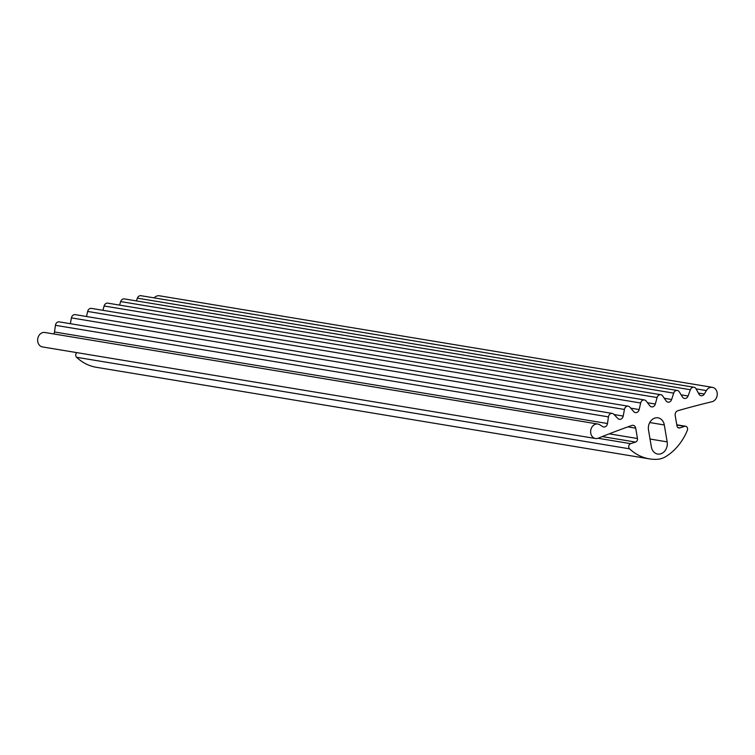 <?xml version="1.0" encoding="UTF-8"?>
<svg xmlns="http://www.w3.org/2000/svg" width="755" height="755" viewBox="0 0 755 755"><rect width="100%" height="100%" fill="white"/><g stroke="black" fill="none" stroke-linecap="round" stroke-linejoin="round"><path stroke-width="1.13" d="M664.306 424.961L667.165 441.873A9.768 8.003 -80.6 0 1 657.671 454.038A9.768 8.003 -80.6 0 1 651.367 446.932L648.507 430.02A9.768 8.003 -80.6 0 1 658.001 417.845A9.768 8.003 -80.6 0 1 664.306 424.961L649.744 422.545M597.866 424.036L44.866 332.483A7.333 6.002 99.4 0 0 37.75 338.731A7.333 6.002 99.4 0 0 42.478 346.941L595.478 438.504A7.333 6.002 -80.6 0 1 590.75 430.284A7.333 6.002 -80.6 0 1 597.866 424.036A7.333 6.002 -80.6 0 1 599.715 424.735L602.698 426.603A3.907 3.199 99.4 0 0 603.679 426.971A3.907 3.199 99.4 0 0 607.501 423.527L608.436 416.864A3.907 3.199 -80.6 0 1 612.258 413.419A3.907 3.199 -80.6 0 1 613.806 414.259L617.873 418.478A3.907 3.199 99.4 0 0 619.421 419.308A3.907 3.199 99.4 0 0 623.205 416.062L624.432 409.446A3.907 3.199 -80.6 0 1 628.207 406.199A3.907 3.199 -80.6 0 1 629.878 407.162L633.756 411.645A3.907 3.199 99.4 0 0 635.417 412.607A3.907 3.199 99.4 0 0 639.164 409.559L640.665 403A3.907 3.199 -80.6 0 1 644.402 399.952A3.907 3.199 -80.6 0 1 646.186 401.056L649.847 405.784A3.907 3.199 99.4 0 0 651.631 406.888A3.907 3.199 99.4 0 0 655.321 404.029L657.095 397.555A3.907 3.199 -80.6 0 1 660.785 394.705A3.907 3.199 -80.6 0 1 662.673 395.95L666.118 400.914A3.907 3.199 99.4 0 0 668.005 402.16A3.907 3.199 99.4 0 0 671.639 399.499L673.687 393.128A3.907 3.199 -80.6 0 1 677.32 390.467A3.907 3.199 -80.6 0 1 679.302 391.864L682.52 397.055A3.907 3.199 99.4 0 0 684.511 398.451A3.907 3.199 99.4 0 0 688.079 395.979L690.381 389.722A3.907 3.199 -80.6 0 1 693.958 387.249A3.907 3.199 -80.6 0 1 696.034 388.806L699.017 394.204A3.907 3.199 99.4 0 0 701.093 395.762A3.907 3.199 99.4 0 0 704.302 394.044L706.387 390.561A7.333 6.002 -80.6 0 1 712.409 387.343A7.333 6.002 -80.6 0 1 717.25 394.346A7.333 6.002 -80.6 0 1 712.012 401.726A1074.978 880.566 99.4 0 0 677.811 410.729A3.907 3.199 99.4 0 0 675.197 415.524L676.952 425.858A2.935 2.397 99.4 0 0 678.839 427.991A2.935 2.397 99.4 0 0 679.793 427.915L684.7 426.349A2.935 2.397 -80.6 0 1 685.653 426.273A2.935 2.397 -80.6 0 1 687.333 430.322A53.747 44.026 -80.6 0 1 665.872 456.539A24.434 20.017 -80.6 0 1 657.237 459.304A53.747 44.026 -80.6 0 1 649.432 458.87A53.747 44.026 -80.6 0 1 629.566 448.829A2.935 2.397 -80.6 0 1 628.792 445.941A2.935 2.397 -80.6 0 1 630.651 443.666L635.559 442.09A2.935 2.397 99.4 0 0 637.456 438.513L635.701 428.179A3.907 3.199 99.4 0 0 633.181 425.339A3.907 3.199 99.4 0 0 631.822 425.461A1074.978 880.566 99.4 0 0 598.253 438.174A7.333 6.002 -80.6 0 1 595.478 438.504M612.258 413.419L59.258 321.866A3.907 3.199 99.4 0 0 55.436 325.311L54.502 331.974A3.907 3.199 -80.6 0 1 53.737 333.946M628.207 406.199L75.207 314.646A3.907 3.199 99.4 0 0 71.432 317.893L70.357 323.706M644.402 399.952L91.402 308.399A3.907 3.199 99.4 0 0 87.665 311.447L86.504 316.515M660.785 394.705L107.786 303.151A3.907 3.199 99.4 0 0 104.096 306.002L102.916 310.305M677.32 390.467L124.32 298.914A3.907 3.199 99.4 0 0 120.687 301.575L119.554 305.095M693.958 387.249L140.959 295.696A3.907 3.199 99.4 0 0 137.382 298.168L136.372 300.905M712.409 387.343L159.409 295.79A7.333 6.002 99.4 0 0 154.199 297.885M76.774 352.623A2.935 2.397 99.4 0 0 76.566 357.275A53.747 44.026 99.4 0 0 96.432 367.317L649.432 458.87M667.165 441.873L650.027 439.032M54.502 331.974L607.501 423.527M55.436 325.311L608.436 416.864M614.089 414.552L623.205 416.062M71.432 317.893L624.432 409.446M630.746 408.162L639.164 409.559M87.665 311.447L640.665 403M647.488 402.736L655.321 404.029M104.096 306.002L657.095 397.555M664.296 398.281L671.639 399.499M120.687 301.575L673.687 393.128M681.142 394.837L688.079 395.979M137.382 298.168L690.381 389.722M698.384 393.062L704.302 394.044M696.063 388.853L706.387 390.561M677.962 427.613L679.793 427.915M676.81 425.046L684.7 426.349M76.566 357.275L629.566 448.829M598.026 438.259L630.651 443.666M602.245 436.579L635.559 442.09M609.219 433.842L637.456 438.513M627.849 426.877L635.701 428.179M676.773 424.801L685.653 426.273"/></g></svg>
